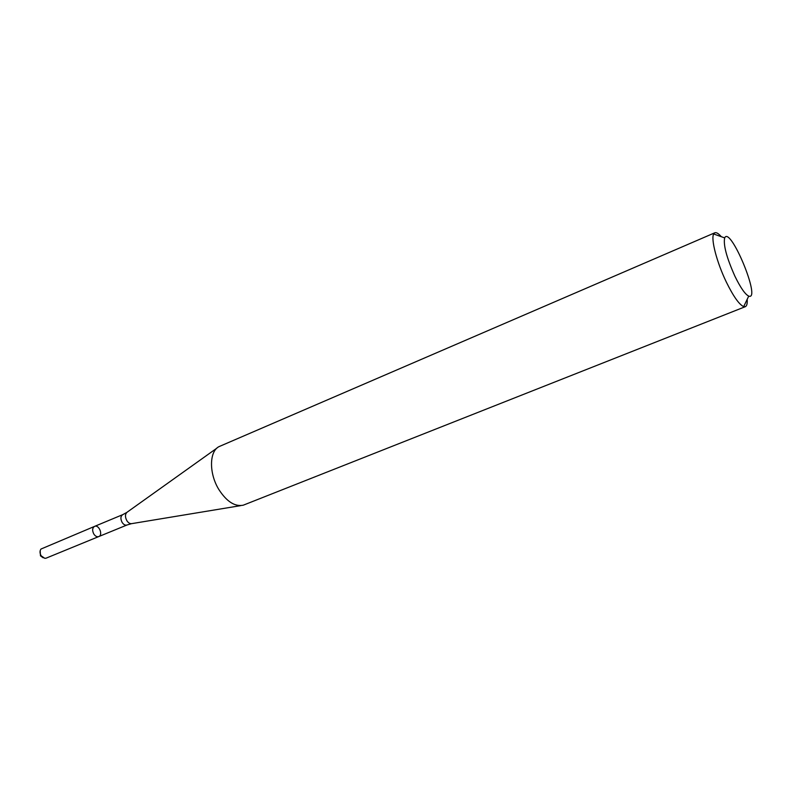 <?xml version="1.0" encoding="UTF-8"?>
<svg xmlns="http://www.w3.org/2000/svg" width="791" height="791" viewBox="0 0 791 791"><rect width="100%" height="100%" fill="white"/><g stroke="black" fill="none" stroke-linecap="round" stroke-linejoin="round"><path stroke-width="1.19" d="M93.852 534.083C92.063 530.504 92.3 527.933 94.564 526.381C98.895 524.304 103.305 534.983 98.776 536.565C97.006 537.099 95.365 536.278 93.852 534.083C92.063 530.504 92.3 527.933 94.564 526.381L40.974 549.043C39.649 550.941 39.708 553.196 41.162 555.816L44.82 558.347L46.125 558.149L98.776 536.565C97.006 537.099 95.365 536.278 93.852 534.083M747.188 299.305C747.455 303.556 746.842 306.008 745.34 306.671L243.233 505.202C234.808 506.833 226.671 501.593 218.83 489.481C208.903 473.443 209.2 451.345 219.028 446.618L714.817 232.791C716.349 232.208 718.515 233.513 721.323 236.707M745.34 306.671L743.678 306.631C739.16 304.575 733.376 296.378 726.316 282.031C716.824 262.444 710.713 238.912 713.67 233.998L714.817 232.791M734.948 276.296C726.632 257.678 723.201 244.874 724.665 237.893C730.301 225.287 761.614 301.064 748.721 296.111C745.152 294.371 740.554 287.766 734.948 276.296M43.149 557.793L40.46 555.816L40.183 550.605M98.776 536.565L127.025 524.987C125.285 525.511 123.653 524.66 122.13 522.426C120.321 518.777 120.529 516.187 122.753 514.644L94.564 526.381M240.741 505.617L131.939 523.602C130.09 523.949 128.379 522.97 126.827 520.646C124.899 516.839 125.027 514.002 127.203 512.143L216.961 448.092M122.753 514.644L126.778 512.449M127.025 524.987L131.425 523.691M724.665 237.893L713.67 233.998M748.721 296.111L743.678 306.631"/></g></svg>

